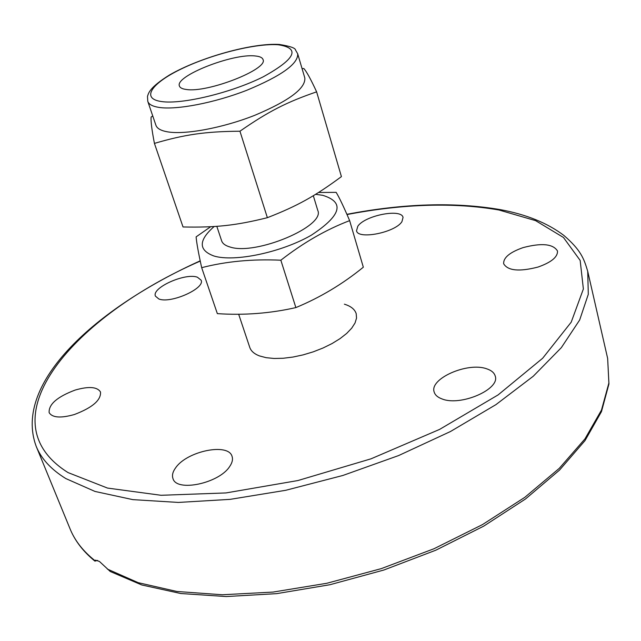 <?xml version="1.0" encoding="UTF-8"?>
<svg xmlns="http://www.w3.org/2000/svg" width="641" height="641" viewBox="0 0 641 641"><rect width="100%" height="100%" fill="white"/><g stroke="black" fill="none" stroke-linecap="round" stroke-linejoin="round"><path stroke-width="0.96" d="M97.656 560.434L94.916 561.115L95.469 560.138L99.427 561.444L110.252 571.5L141.765 584.961L180.778 593.518L226.257 596.547L276.656 593.646L329.963 584.72L383.847 570.025L435.872 550.178L483.739 526.125L525.452 499.018L559.513 470.109L585.001 440.615L601.482 411.594L608.95 383.927L607.652 358.439L608.878 383.03L601.474 410.096L584.969 438.877L559.264 468.355L524.771 497.36L482.481 524.594L433.965 548.752L381.267 568.631L326.782 583.286L273.018 592.076L222.363 594.76L176.892 591.475L138.208 582.677L107.368 569.08M486.583 368.767C491.383 370.33 494.259 372.758 495.221 376.059C500.397 389.271 460.51 406.57 442.05 398.942C437.707 397.364 435.079 395.056 434.173 392.028C429.182 378.719 467.569 361.836 486.583 368.767M523.104 247.61C541.637 242.755 553.095 243.876 557.478 250.968C557.87 256.961 551.38 262.321 538.023 267.057C519.322 271.872 507.872 270.774 503.666 263.772C503.289 257.682 509.771 252.29 523.104 247.61M229.67 466.52C219.054 483.426 176.347 492.344 172.958 478.523C171.844 475.293 172.774 471.672 175.754 467.65C187.228 450.992 228.468 442.602 232.058 456.392C233.06 459.373 232.266 462.746 229.67 466.52M74.412 414.511C60.711 418.373 52.29 417.74 49.133 412.604C48.62 404.295 57.305 396.771 75.205 390.048C88.851 386.154 97.288 386.811 100.509 392.028C101.126 400.152 92.424 407.644 74.412 414.511M158.8 298.946L155.434 296.142C151.364 287.785 185.337 272.577 197.412 277.216L201.122 280.173C205.408 288.41 170.498 304.002 158.8 298.946M357.822 226.217C364.961 215.456 401.554 208.261 403.045 217.443L401.939 221.642C395.353 232.523 357.774 239.95 356.524 230.736L357.822 226.217M344.385 304.187C350.851 306.15 354.793 309.307 356.196 313.657L356.54 318.096L355.042 322.984L351.725 328.152L346.677 333.432L340.05 338.624L332.078 343.544L323.032 348.007L313.249 351.837L303.089 354.89L292.929 357.061L283.146 358.271L274.108 358.471L266.135 357.678L259.485 355.923C254.269 353.928 251.032 351.092 249.774 347.422L238.652 314.194M214.158 226.513C198.398 240.359 198.309 250.182 213.91 255.991C234.366 262.305 281.623 252.394 311.31 235.199C341.292 215.488 345.074 202.187 322.655 195.297L315.596 194.327M318.561 192.484L336.148 192.356C339.281 197.492 343.776 206.915 349.641 220.632C326.189 229.55 303.257 242.739 280.846 260.214C252.418 258.908 226.025 261.392 201.675 267.674C198.454 253.115 196.603 242.843 196.114 236.874L210.689 226.714M313.321 195.705L317.744 210.344C325.756 226.121 255.567 255.791 230.015 247.001C225.392 245.687 222.603 243.636 221.642 240.832L216.818 226.329M201.675 267.674L217.347 313.633C244.005 315.428 270.181 313.417 295.87 307.592C320.163 297.52 342.647 284.067 363.327 267.209L349.641 220.632M295.87 307.592L280.846 260.214M304.836 78.018C305.629 88.466 288.931 100.901 254.749 115.316C222.651 128.008 184.929 134.971 167.333 131.806C160.835 130.644 157.029 128.456 155.915 125.259L147.791 101.374C148.848 104.411 152.622 106.422 159.104 107.424C176.66 110.14 214.567 102.864 246.929 90.221C281.407 75.894 298.329 63.763 297.704 53.82L304.836 78.018M302.047 68.579L303.842 68.539C306.59 71.568 310.853 79.332 316.622 91.847C286.896 102.063 268.611 111.294 239.942 131.213C204.976 131.517 184.672 134.546 154.425 143.392C151.821 129.867 150.715 121.093 151.116 117.063L152.758 115.965M154.425 143.392L183.03 226.97C215.745 227.643 235.664 225.584 267.369 217.692C297.745 205.849 315.156 196.042 341.421 176.62L316.622 91.847M255.118 55.959C259.709 56.36 262.345 57.554 263.018 59.541C268.691 69.116 207.299 93.193 186.17 89.452C182.284 88.947 180.041 87.809 179.432 86.054C174.528 76.175 232.755 53.227 255.118 55.959M239.942 131.213L267.369 217.692M200.2 260.831C96.639 307.648 12.668 382.717 36.176 446.288C41.176 458.668 51.056 469.428 65.831 478.571L94.996 491.447L132.847 499.635L178.406 502.432L230.103 499.363L285.774 490.285L342.871 475.47L398.646 455.551L450.431 431.537L495.902 404.655L533.256 376.243L561.348 347.63L579.672 319.987L588.294 294.307L587.725 271.327L607.652 358.439M346.997 214.543C403.51 203.774 454.148 202.26 498.938 209.992L535.596 220.64L563.463 237.474L580.161 260.422L583.374 288.987L571.219 322.151L542.671 358.239L498.089 394.92L439.582 429.414L371.067 458.804L297.889 480.55L226.025 492.929L161.083 495.285L107.504 488.073L68.066 472.593C-17.099 419.254 75.085 315.644 200.256 261.079M94.876 560.587C83.106 551.188 74.853 540.643 70.109 528.961L36.176 446.288M278.17 44.758C300.661 48.131 295.677 58.82 263.219 76.824C231.225 92.849 181.707 104.707 161.324 101.526C140.451 98.578 151.837 82.857 182.308 68.467C212.532 54.02 255.951 43.163 278.17 44.758M587.725 271.327C583.823 258.211 580.834 250.158 563.912 235.471C547.558 223.06 526.365 214.447 500.333 209.639C454.934 201.859 403.782 203.413 346.893 214.31M94.828 561.051C83.218 551.572 74.981 540.876 70.109 528.961M147.791 101.374L147.486 96.43C148.504 93.29 149.153 87.697 169.464 75.005C200.056 57.305 252.634 42.731 279.348 44.453C290.02 46.176 295.413 48.043 295.525 50.038L297.704 53.82"/></g></svg>
